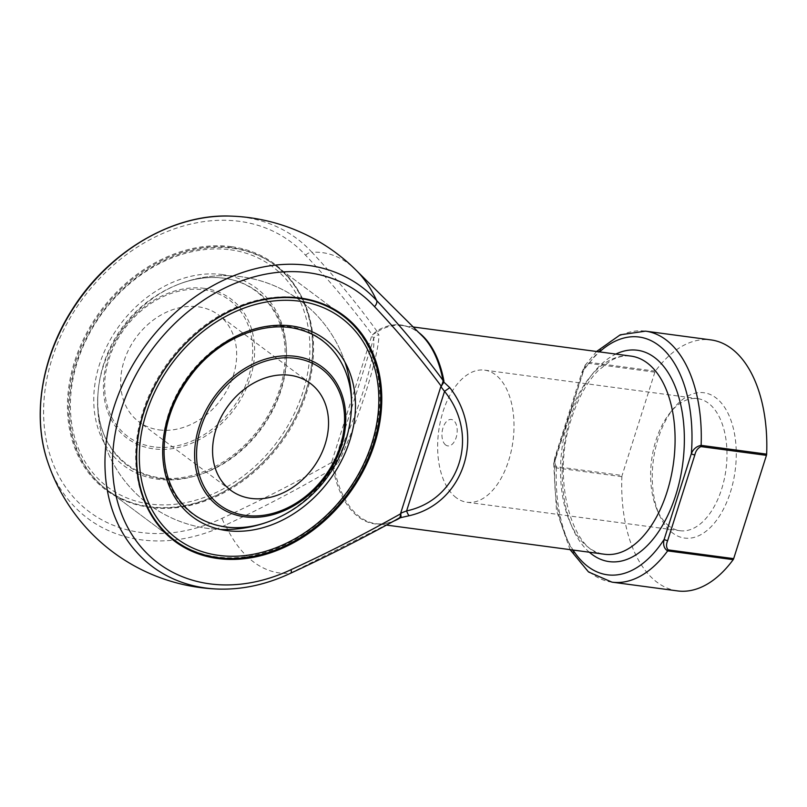 <?xml version="1.0" encoding="UTF-8"?>
<svg xmlns="http://www.w3.org/2000/svg" width="807" height="807" viewBox="0 0 807 807"><rect width="100%" height="100%" fill="white"/><g stroke="black" fill="none" stroke-linecap="round" stroke-linejoin="round"><path stroke-width="0.61" stroke-dasharray="4.04 3.03" d="M159.15 429.889A66.638 52.586 126.7 0 0 228.109 388.127A66.638 52.586 126.7 0 0 218.505 314.922A66.638 52.586 126.7 0 0 136.514 336.912A66.638 52.586 126.7 0 0 138.844 421.768A66.638 52.586 126.7 0 0 159.15 429.889M230.479 249.797A137.604 108.582 -53.3 0 1 267.662 453.514A137.604 108.582 -53.3 0 1 72.337 427.397A137.604 108.582 -53.3 0 1 230.479 249.797M149.406 506.735A140.267 110.69 126.7 0 0 294.575 418.823A140.267 110.69 126.7 0 0 274.35 264.706A140.267 110.69 126.7 0 0 231.609 247.598A140.267 110.69 126.7 0 0 86.45 335.51A140.267 110.69 126.7 0 0 106.675 489.627A140.267 110.69 126.7 0 0 149.406 506.735M106.675 489.627L173.929 539.762A140.267 110.69 126.7 0 0 216.659 556.87A140.267 110.69 126.7 0 0 361.829 468.958A140.267 110.69 126.7 0 0 341.603 314.851L274.35 264.706M306.71 299.115A140.267 110.69 126.7 0 0 305.934 298.943A140.267 110.69 126.7 0 0 169.026 361.153A140.267 110.69 126.7 0 0 148.508 510.125A140.267 110.69 126.7 0 0 148.881 510.821M232.577 248.314A140.267 110.69 -53.3 0 1 275.308 265.422A140.267 110.69 -53.3 0 1 300.729 295.069A140.267 110.69 -53.3 0 1 282.783 440.511A140.267 110.69 -53.3 0 1 150.374 507.452A140.267 110.69 -53.3 0 1 143.303 506.241A140.267 110.69 -53.3 0 1 107.634 490.343A140.267 110.69 -53.3 0 1 87.408 336.226A140.267 110.69 -53.3 0 1 232.577 248.314M231.468 246.68A140.983 111.245 126.7 0 0 75.959 357.41A140.983 111.245 126.7 0 0 141.739 505.918A140.983 111.245 126.7 0 0 279.353 443.396A140.983 111.245 126.7 0 0 299.972 293.667A140.983 111.245 126.7 0 0 231.468 246.68M393.685 521.151A99.957 56.228 97.6 0 1 375.891 523.672A99.957 56.228 97.6 0 1 334.421 468.595L331.899 462.32C295.765 482.616 259.188 501.268 222.167 518.276A168.411 132.893 -53.3 0 1 53.403 464.489A168.411 132.893 -53.3 0 1 117.842 261.357A168.411 132.893 -53.3 0 1 305.601 255.254C329.256 280.372 351.509 306.892 372.34 334.814L377.928 331.455A2.663 2.007 -121.6 0 1 376.798 330.971C356.825 303.371 335.228 277.164 312.006 252.339A161.582 90.888 97.6 0 1 356.159 270.264M394.673 520.596L290.147 573.303A161.582 90.888 97.6 0 1 225.476 525.095C261.962 508.097 297.854 489.264 333.14 468.605A100.31 56.419 -82.4 0 0 397.78 518.83C390.285 523.017 382.992 524.641 375.891 523.672L386.624 525.105M332.101 462.189A2.663 1.432 161.4 0 1 331.899 462.32L332.857 467.354L338.244 462.845A6.668 4.156 27.4 0 1 335.773 458.094L373.691 338.567C376.072 357.35 355.635 421.789 335.773 458.094L331.758 461.826L371.916 335.228L373.691 338.567A6.668 6.103 -1.8 0 1 378.866 334.784L376.687 332.04A2.663 1.342 -110.4 0 1 375.951 331.506L372.451 334.976M338.244 462.845C357.531 423.675 379.431 354.646 378.866 334.784M677.477 590.906A126.608 71.218 97.6 0 1 621.884 476.675A2.663 1.503 97.6 0 1 622.096 475.464L556.558 466.698C554.611 464.388 554.449 461.301 556.073 457.448A2.663 0.656 17.6 0 0 554.853 457.619L554.853 457.619A2.663 0.656 17.6 0 0 555.206 458.134L553.673 463.511L556.346 467.909L621.884 476.675M556.073 457.448L583.259 371.775C584.107 367.81 586.134 365.026 589.322 363.402L654.86 372.168A2.663 1.503 97.6 0 1 655.355 371.17A126.608 71.218 97.6 0 1 711.048 339.918M654.86 372.168L622.096 475.464M730.365 492.32A73.306 41.228 -82.4 0 0 724.293 406.879A73.306 41.228 -82.4 0 0 673.583 408.443A73.306 41.228 -82.4 0 0 659.339 514.937A73.306 41.228 -82.4 0 0 672.786 533.114A73.306 41.228 -82.4 0 0 730.365 492.32M332.857 467.354L333.14 468.605A2.663 1.12 169.2 0 1 334.421 468.595M377.928 331.455A99.957 56.228 97.6 0 1 402.39 325.524C409.502 326.462 416.119 329.942 422.243 335.954A100.31 56.419 -82.4 0 0 376.798 330.971L375.951 331.506M655.355 371.17L589.816 362.404L585.216 365.188L555.206 458.134A119.95 67.465 -82.4 0 0 573.061 550.041M583.259 371.775A2.663 0.656 17.6 0 0 582.029 371.946L582.029 371.946A2.663 0.656 17.6 0 0 582.382 372.461A119.95 67.465 -82.4 0 1 599.561 351.892M445.666 444.99A13.326 7.495 97.6 0 1 445.847 422.293A13.326 7.495 97.6 0 1 457.216 430.767A13.326 7.495 97.6 0 1 445.666 444.99M456.298 497.748A66.638 37.485 97.6 0 1 440.43 421.304A66.638 37.485 97.6 0 1 484.664 370.141A66.638 37.485 97.6 0 1 512.98 441.157A66.638 37.485 97.6 0 1 466.991 502.247A66.638 37.485 97.6 0 1 456.298 497.748M669.275 526.225A66.638 37.485 97.6 0 1 657.059 509.711A66.638 37.485 97.6 0 1 670.002 412.891A66.638 37.485 97.6 0 1 697.641 398.628A66.638 37.485 97.6 0 1 725.957 469.644A66.638 37.485 97.6 0 1 679.968 530.724A66.638 37.485 97.6 0 1 669.275 526.225M153.754 446.896A85.038 67.102 -53.3 0 1 130.774 320.994A85.038 67.102 -53.3 0 1 251.491 337.134A85.038 67.102 -53.3 0 1 153.754 446.896M204.484 288.371A86.863 68.545 126.7 0 0 107.845 359.085A86.863 68.545 126.7 0 0 153.572 448.843A86.863 68.545 126.7 0 0 250.22 378.13A86.863 68.545 126.7 0 0 204.484 288.371M222.611 274.592A110.761 87.398 126.7 0 0 95.317 417.542A110.761 87.398 126.7 0 0 252.541 438.574A110.761 87.398 126.7 0 0 222.611 274.592M160.371 478.601A108.491 85.603 -53.3 0 1 98.05 392.827A108.491 85.603 -53.3 0 1 179.124 284.084A108.491 85.603 -53.3 0 1 223.942 278.183A108.491 85.603 -53.3 0 1 281.058 390.285A108.491 85.603 -53.3 0 1 160.371 478.601M344.942 362.131A126.941 126.941 0 0 0 97.697 405.064A126.941 126.941 0 0 0 270.113 521.1A108.491 85.603 126.7 0 0 351.186 412.367A108.491 85.603 126.7 0 0 272.958 326.048A108.491 85.603 126.7 0 0 165.748 423.675A108.491 85.603 126.7 0 0 225.294 527.001M290.641 573.232A6.668 2.29 -115.3 0 1 290.147 573.303A174.655 137.815 -53.3 0 1 218.889 589.09M305.601 255.254A6.668 4.045 137.5 0 1 312.006 252.339A174.655 137.815 126.7 0 0 230.348 216.094M47.522 461.332A174.655 137.815 126.7 0 0 225.476 525.095A6.668 2.29 -115.3 0 1 222.167 518.276M568.582 418.48A99.957 56.228 -82.4 0 0 604.564 554.258C573.131 554.5 550.203 478.924 571.659 418.056C578.115 398.133 586.81 382.457 597.735 371.028L610.243 360.961C617.557 356.785 624.497 355.171 631.064 356.109A99.957 56.228 -82.4 0 0 568.582 418.48M413.204 326.976L402.39 325.524A99.957 56.228 97.6 0 1 418.894 332.625M589.332 552.22A106.615 59.97 97.6 0 1 570.761 416.765A106.615 59.97 97.6 0 1 615.842 354.071M611.948 582.14A126.608 71.218 97.6 0 1 556.346 467.909A2.663 1.503 -82.4 0 1 556.558 466.698M589.322 363.402A2.663 1.503 97.6 0 1 589.816 362.404A126.608 71.218 97.6 0 1 645.519 331.152M310.392 383.426L218.505 314.922M230.731 490.273L138.844 421.768M351.186 412.367A126.941 126.941 0 0 0 179.124 284.084C194.376 278.294 209.195 276.337 223.569 278.213C258.492 282.43 283.842 312.006 285.113 350.571C285.89 374.226 279.333 397.286 265.442 419.741C246.831 448.157 222.813 466.597 193.398 475.071C139.561 490.898 92.291 450.225 98.05 392.827A126.941 126.941 0 0 0 220.2 529.463M341.603 314.851L275.308 265.422M173.929 539.762L107.634 490.343M596.575 351.499L585.216 365.188M570.075 549.648L556.507 510.569L553.673 463.511L554.853 457.619L582.029 371.946L585.206 365.198M466.991 502.247L679.968 530.724M484.664 370.141L697.641 398.628M657.059 509.711L659.339 514.937M670.002 412.891L673.583 408.443M148.508 510.125L149.265 511.517M305.934 298.943L307.497 299.276M300.729 295.069L299.972 293.667M143.303 506.241L141.739 505.918"/><path stroke-width="1.21" d="M251.038 498.403A66.638 52.586 -53.3 0 1 230.731 490.273A66.638 52.586 -53.3 0 1 221.128 417.058A66.638 52.586 -53.3 0 1 290.086 375.295A66.638 52.586 -53.3 0 1 310.392 383.426A66.638 52.586 -53.3 0 1 319.996 456.631A66.638 52.586 -53.3 0 1 251.038 498.403M218.758 555.387A137.604 108.582 126.7 0 0 376.899 377.797A137.604 108.582 126.7 0 0 181.575 351.67A137.604 108.582 126.7 0 0 218.758 555.387M217.628 557.587A140.267 110.69 -53.3 0 1 174.887 540.478A140.267 110.69 -53.3 0 1 169.984 361.869A140.267 110.69 -53.3 0 1 342.561 315.567A140.267 110.69 -53.3 0 1 362.787 469.674A140.267 110.69 -53.3 0 1 217.628 557.587M342.561 315.567L341.603 314.851A140.267 110.69 126.7 0 0 306.71 299.115M148.881 510.821A140.267 110.69 126.7 0 0 173.929 539.762L174.887 540.478M217.769 558.505A140.983 111.245 -53.3 0 1 149.265 511.517A140.983 111.245 -53.3 0 1 169.884 361.788A140.983 111.245 -53.3 0 1 307.497 299.276A140.983 111.245 -53.3 0 1 373.278 447.784A140.983 111.245 -53.3 0 1 217.769 558.505M418.894 332.625A99.957 56.228 97.6 0 1 443.85 380.601L443.89 382.155L441.258 386.2C420.427 358.278 398.174 331.758 374.519 306.63A168.411 132.893 126.7 0 0 186.76 312.733A168.411 132.893 126.7 0 0 122.321 515.875A168.411 132.893 126.7 0 0 291.085 569.651C328.106 552.654 364.683 534.002 400.817 513.696L400.675 513.202L406.617 510.902C459.98 499.573 480.417 435.134 444.536 391.375L449.792 387.653C486.248 434.277 464.348 503.316 409.169 515.723L400.353 517.741A2.663 2.007 58.4 0 0 399.294 517.933L393.907 521.029C359.851 539.772 325.423 557.173 290.641 573.232A6.668 2.29 -115.3 0 0 291.085 569.651M356.159 270.264A186.588 186.588 0 0 0 230.348 216.094A174.655 137.815 126.7 0 0 81.8 296.119A174.655 137.815 126.7 0 0 47.522 461.332A186.588 186.588 0 0 0 218.889 589.09A174.655 137.815 -53.3 0 1 129.806 370.272A174.655 137.815 -53.3 0 1 376.667 300.547C400.151 325.564 422.253 352.155 442.962 380.299A100.31 56.419 -82.4 0 0 422.243 335.954L356.159 270.264A161.582 90.888 97.6 0 1 376.667 300.547A6.668 4.045 137.5 0 1 374.519 306.63M441.379 386.361L443.053 381.529A2.663 1.543 9.5 0 0 443.89 382.155L449.792 387.653M733.18 559.654L667.651 550.888C664.02 548.589 662.86 544.755 664.161 539.369A2.663 0.656 17.6 0 0 667.661 540.64C666.027 544.493 666.189 547.57 668.146 549.88L733.674 558.646A2.663 1.503 97.6 0 1 733.18 559.654A126.608 71.218 97.6 0 1 677.477 590.906L611.948 582.14L588.525 571.951L570.075 549.648M733.674 558.646L766.438 455.36L700.91 446.594C697.712 448.218 695.684 451.002 694.837 454.956L667.661 540.64M573.061 550.041A119.95 67.465 -82.4 0 0 664.161 539.369L691.337 453.685C693.203 449.085 696.471 446.311 701.122 445.373A126.608 71.218 97.6 0 0 645.519 331.152L711.048 339.918A126.608 71.218 97.6 0 1 766.65 454.139A2.663 1.503 97.6 0 1 766.438 455.36M409.169 515.723A6.668 1.836 73.4 0 1 406.617 510.902L444.536 391.375L440.834 386.614L400.675 513.202L401.089 517.085A2.663 2.381 32.5 0 0 399.959 517.378L400.817 513.696A2.663 1.432 -18.6 0 1 401.029 513.585M394.673 520.596L397.78 518.83A100.31 56.419 -82.4 0 0 399.294 517.933L399.959 517.378M443.053 381.529L442.962 380.299A2.663 1.12 -10.8 0 0 443.85 380.601M599.561 351.892A119.95 67.465 -82.4 0 1 691.337 453.685A2.663 0.656 17.6 0 0 694.837 454.956M295.483 358.298A85.038 67.102 126.7 0 0 197.745 468.05A85.038 67.102 126.7 0 0 318.462 484.19A85.038 67.102 126.7 0 0 295.483 358.298M244.753 516.813A86.863 68.545 -53.3 0 1 199.016 427.064A86.863 68.545 -53.3 0 1 295.665 356.351A86.863 68.545 -53.3 0 1 341.391 446.1A86.863 68.545 -53.3 0 1 244.753 516.813M226.626 530.592A110.761 87.398 -53.3 0 1 196.696 366.61A110.761 87.398 -53.3 0 1 353.92 387.642A110.761 87.398 -53.3 0 1 226.626 530.592M225.294 527.001A108.491 85.603 126.7 0 0 270.113 521.1C254.861 526.89 240.042 528.847 225.667 526.971C204.554 523.894 188.253 513.686 176.753 496.366C168.966 484.24 164.749 470.098 164.093 453.948C163.549 424.785 173.344 397.468 193.478 371.977C221.532 336.731 267.056 319.249 301.021 330.002C333.826 339.202 354.616 372.874 351.186 412.367M386.624 525.105L604.564 554.258A99.957 56.228 -82.4 0 0 673.583 417.592A99.957 56.228 -82.4 0 0 631.064 356.109L413.204 326.976M400.353 517.741A99.957 56.228 97.6 0 1 393.685 521.151M615.842 354.071A106.615 59.97 97.6 0 1 682.712 463.864A106.615 59.97 97.6 0 1 589.332 552.22M668.146 549.88A2.663 1.503 -82.4 0 1 667.651 550.888A126.608 71.218 97.6 0 1 611.948 582.14M700.91 446.594A2.663 1.503 97.6 0 0 701.122 445.373L766.65 454.139M220.2 529.463A126.941 126.941 0 0 0 344.942 362.131M290.641 573.232C266.744 584.439 242.826 589.725 218.889 589.09M230.348 216.094C172.728 213.623 108.249 251.865 72.448 309.131C41.712 356.734 31.937 415.514 47.522 461.332M645.519 331.152L620.24 334.824L596.575 351.499"/></g></svg>
